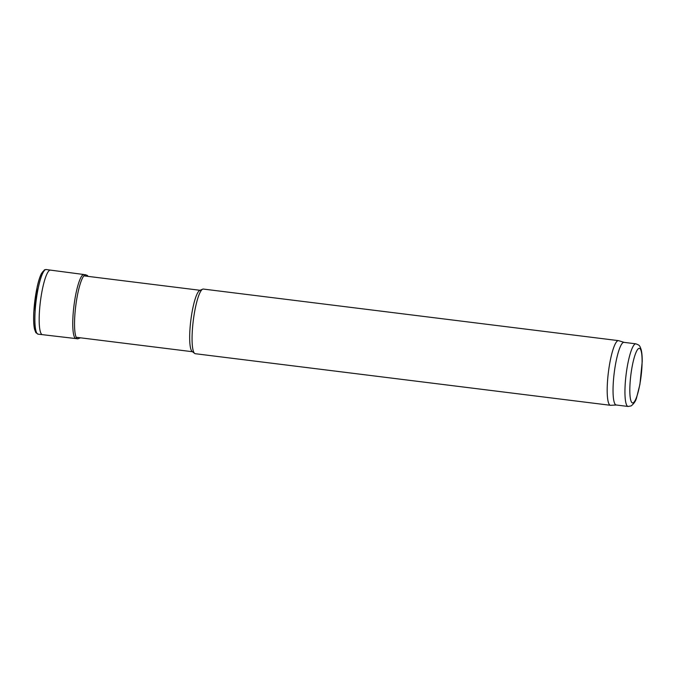 <?xml version="1.0" encoding="UTF-8"?>
<svg xmlns="http://www.w3.org/2000/svg" width="676" height="676" viewBox="0 0 676 676"><rect width="100%" height="100%" fill="white"/><g stroke="black" fill="none" stroke-linecap="round" stroke-linejoin="round"><path stroke-width="1.01" d="M628.105 406.47L616.199 404.983A31.561 5.923 -82.9 0 1 614.214 372.941A31.561 5.923 -82.9 0 1 623.982 342.352L635.888 343.83C639.403 345.275 639.631 345.022 641.245 349.94C641.955 352.94 642.268 356.886 642.2 361.787L639.918 384.382L636.648 397.463C635.922 400.724 634.096 403.538 631.164 405.904L628.105 406.47A31.561 5.923 -82.9 0 1 626.12 374.42A31.561 5.923 -82.9 0 1 635.888 343.83M616.301 405L610.648 405.304A32.575 6.109 -82.9 0 1 610.445 405.296A32.575 6.109 -82.9 0 1 608.4 372.214A32.575 6.109 -82.9 0 1 618.481 340.636A32.575 6.109 -82.9 0 1 618.684 340.687L624.083 342.36M610.445 405.296L195.322 353.717A32.575 6.109 -82.9 0 1 194.68 353.438A32.575 6.109 -82.9 0 1 193.277 320.635A32.575 6.109 -82.9 0 1 202.665 289.176A32.575 6.109 -82.9 0 1 203.358 289.066L618.481 340.636M194.68 353.438L192.161 351.495A30.952 5.805 -82.9 0 1 190.826 320.331A30.952 5.805 -82.9 0 1 199.741 290.443L202.665 289.176M88.142 276.391L87.204 275.326L83.925 274.524A32.279 6.059 97.1 0 1 83.934 274.524L50.48 270.121A32.524 6.101 97.1 0 0 50.463 270.121A32.524 6.101 97.1 0 0 49.644 270.282A32.524 6.101 97.1 0 0 40.137 303.735A32.524 6.101 97.1 0 0 42.444 334.671A32.524 6.101 97.1 0 0 42.453 334.671L38.152 334.189L35.836 332.651L34.518 329.178C33.656 325.114 33.42 319.359 33.808 311.906L37.188 286.861C38.464 281.14 39.859 276.738 41.371 273.645L44.498 269.817L46.179 269.53A32.575 6.109 97.1 0 0 45.503 269.631A32.575 6.109 97.1 0 0 45.36 269.699A32.575 6.109 97.1 0 0 35.836 303.22A32.575 6.109 97.1 0 0 38.152 334.189M83.925 274.524A32.279 6.059 97.1 0 0 83.207 274.659A32.279 6.059 97.1 0 0 83.148 274.693A32.279 6.059 97.1 0 0 73.718 307.808A32.279 6.059 97.1 0 0 75.966 338.591A32.279 6.059 97.1 0 0 75.974 338.591L42.453 334.671M633.26 402.778A27.488 5.154 -82.9 0 1 632.55 364.541A27.488 5.154 -82.9 0 1 642.09 359.607A27.488 5.154 -82.9 0 1 633.26 402.778M43.67 271A31.062 5.83 97.1 0 0 34.687 302.087A31.062 5.83 97.1 0 0 36.47 332.415M85.717 274.709A32.313 6.059 97.1 0 0 84.973 274.862A32.313 6.059 97.1 0 0 84.939 274.878A32.313 6.059 97.1 0 0 75.501 308.028A32.313 6.059 97.1 0 0 77.748 338.845L75.966 338.591M200.088 290.3L83.841 275.85M192.457 351.723L76.211 337.282M50.463 270.121L46.179 269.53M77.748 338.845L80.503 337.814"/></g></svg>
